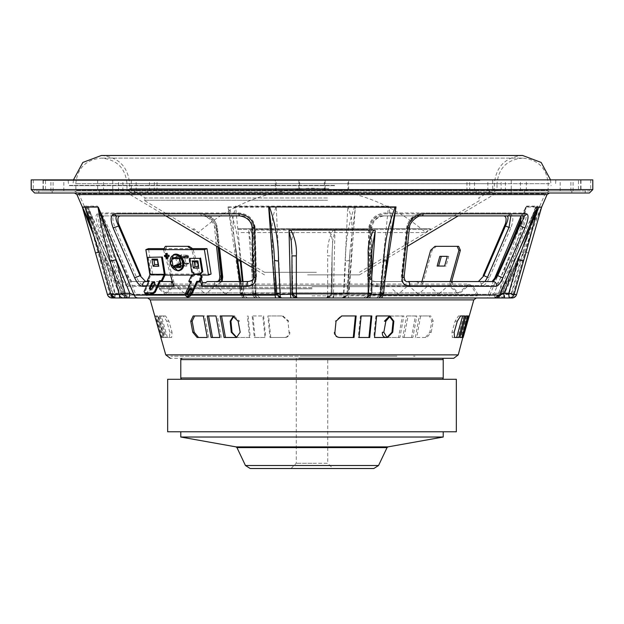 <?xml version="1.0" encoding="UTF-8"?>
<svg xmlns="http://www.w3.org/2000/svg" width="624" height="624" viewBox="0 0 624 624"><rect width="100%" height="100%" fill="white"/><g stroke="black" fill="none" stroke-linecap="round" stroke-linejoin="round"><path stroke-width="0.47" stroke-dasharray="3.12 2.34" d="M180.788 437.026L443.212 437.026M312 431.777L443.212 431.777L312 431.777M250.201 468.523L373.799 468.523M312 358.301L296.252 358.301L327.748 358.301L327.748 463.273L312 463.273L327.748 463.273L332.998 468.523M167.661 431.777L456.339 431.777M371.046 431.777L252.954 431.777L371.046 431.777M167.661 379.291L456.339 379.291M371.046 379.291L252.954 379.291L371.046 379.291M182.099 358.301L441.901 358.301L182.099 358.301M441.901 379.291L182.099 379.291L441.901 379.291M88.226 206.661L112.944 293.974L121.118 293.974L97.633 206.661L88.226 206.661M75.535 193.003L549.479 193.003L75.535 193.003M589.391 193.003L34.609 193.003M35.794 190.905L589.391 190.905L35.794 190.905M75.535 190.905L549.479 190.905L75.535 190.905M147.677 297.976L475.621 297.976L327.14 297.976L367.029 297.976L363.925 297.976L368.761 293.249L372.013 248.945L368.636 293.608M476.323 297.976L377.169 297.976A4.727 4.43 -90 0 0 381.599 293.249L389.423 239.983L381.295 293.951L381.599 293.249L383.315 293.249A4.727 4.43 -90 0 1 378.885 297.976L377.169 297.976M325.057 358.301L170.29 358.301M207.23 281.541L249.07 281.541C252.892 281.315 254.896 279.357 255.091 275.668L253.672 225.755C252.572 219.937 248.953 216.645 242.822 215.888L100.378 215.888C99.661 216.661 100.916 219.944 104.153 225.755L99.021 227.978L121.157 277.891C123.599 283.202 125.83 286.01 127.85 286.315A3.409 3.221 90 0 1 130.798 281.541L145.603 281.541L130.798 281.541L126.266 275.668L121.157 277.891M173.667 286.315L174.096 282.586L172.63 282.586M451.667 281.541L450.333 286.315L481.112 286.315C484.115 286.01 486.853 283.202 489.31 277.891L510.83 227.978C513.895 219.617 513.458 214.906 509.512 213.837L385.164 213.837C376.303 214.89 371.046 219.601 369.392 227.978L368.082 277.891C368.417 283.21 371.366 286.018 376.912 286.315L422.074 286.315L432.112 250.263L436.433 246.324L434.967 246.324M437.143 266.058L446.074 266.058L448.765 256.347L439.834 256.347M384.829 281.182L382.73 295.129A4.727 1.747 90 0 1 382.442 296.353M541.648 207.074L541.538 207.028A4.727 4.719 -90 0 1 541.492 207.129L500.752 295.23L504.613 293.249L523.825 251.714L541.445 207.262M541.538 207.028L526.016 207.074L520.978 218.767M509.574 246.776L489.887 295.129L494.224 293.249L507.905 259.646C514.628 241.27 520.533 223.844 525.619 207.363M348.052 297.976A4.727 0.913 90 0 0 348.886 295.129L489.887 295.129A4.727 4.391 -90 0 1 485.854 297.976L342.319 297.976A4.727 4.657 -90 0 0 346.975 293.249L347.81 293.249L349.44 259.646L346.975 293.249L348.886 295.129L355.352 206.918L350.103 250.006L349.44 259.646A4.727 1.287 2.8 0 1 349.502 259.873A4.727 1.287 2.8 0 1 345.493 260.949L343.863 294.551A4.727 0.733 -90 0 1 343.153 297.976L256.971 297.976L260.075 297.976L255.239 293.249L251.987 248.937L248.742 230.654L250.263 230.014L333.356 230.014C328.942 237.791 327.038 246.41 327.655 255.887L332.046 255.887L331.149 293.249L330.346 295.877M31.2 179.884L592.8 179.884M286.322 179.884L590.702 179.884L286.322 179.884M171.335 282.586L172.138 285.48L144.557 285.48C141.562 285.16 138.848 282.344 136.406 277.048L114.91 227.144C111.836 218.806 112.25 214.094 116.165 212.995L239.46 212.995C248.274 214.079 253.492 218.79 255.107 227.144L256.464 277.048C256.152 282.36 253.243 285.168 247.728 285.48L206.458 285.48L205.647 282.586M200.382 280.769L191.888 250.263L193.354 250.263L201.295 278.78M193.354 250.263L192.605 248.617M165.36 246.324L189.033 246.324M166.826 246.324L165.095 250.263L163.628 250.263L165.048 255.372M174.096 282.586L165.095 250.263M176.693 256.347L179.392 266.058L186.857 266.058L184.166 256.347L176.693 256.347M219.578 248.032L217.331 227.144C215.132 218.806 209.906 214.094 201.646 212.995L99.239 212.995C96.907 214.079 97.453 218.79 100.885 227.144L123.006 277.048C125.44 282.36 127.663 285.168 129.667 285.48L215.358 285.48L222.066 281.541M493.662 280.628L488.311 294.294L348.512 294.294L351.195 257.767L352.139 231.332L351.562 218.189L347.81 206.084L235.521 206.084L232.931 218.158L233.438 231.309L236.535 258.172M240.061 281.541L241.979 294.294L125.931 294.294L110.417 257.767C102.726 239.304 94.934 222.082 87.048 206.084L84.209 206.084L91.564 222.854L84.404 206.216L86.853 206.216L94.279 222.854L88.023 206.084L97.438 206.084C106.088 222.043 113.95 239.273 121.033 257.767L135.689 294.294L275.488 294.294L272.805 257.767L271.861 231.332L272.438 218.189L276.19 206.084L388.479 206.084L391.069 218.158L390.562 231.309L387.52 257.767L382.021 294.294L498.069 294.294L513.583 257.767C521.29 239.273 529.074 222.05 536.952 206.084L539.791 206.084L532.436 222.854L539.596 206.216L537.147 206.216L529.721 222.854L535.977 206.084L526.562 206.084L520.822 216.473M368.082 277.891A3.409 1.381 -178.4 0 0 370.609 276.627A3.409 1.381 -178.4 0 0 369.736 275.668C369.626 279.357 371.67 281.315 375.874 281.541A3.409 1.131 -90 0 1 377.005 284.957A3.409 1.131 -90 0 1 376.912 286.315M421.933 281.541L422.074 286.315M450.333 286.315L449.904 282.586L452.665 282.586L451.09 281.541L478.397 281.541A3.409 2.956 90 0 1 481.354 284.957A3.409 2.956 90 0 1 481.112 286.315M503.81 215.888L384.158 215.888C377.286 216.653 372.934 219.937 371.116 225.755L369.736 275.668L368.909 275.668L370.328 225.755C371.428 219.937 375.047 216.645 381.178 215.888L458.211 215.888L493.732 194.665L130.268 194.665L493.732 194.665L493.732 192.075L130.268 192.075L493.732 192.075L496.798 190.258L127.202 190.258L496.798 190.258L497.055 189.774L126.945 189.774L497.055 189.774L497.016 183.698L126.984 183.698L497.016 183.69C498.529 168.152 507.055 159.619 522.6 158.106L101.4 158.106L522.6 158.106C538.138 159.619 546.671 168.145 548.184 183.682L75.816 183.682L548.184 183.682L548.106 190.336L75.894 190.336L548.106 190.336M579.158 193.003L571.849 193.003L579.158 193.003M579.158 190.905L571.849 190.905L579.158 190.905M518.528 193.003L511.22 193.003L518.528 193.003M518.528 190.905L511.22 190.905L518.528 190.905M337.28 193.003L329.971 193.003L337.28 193.003M337.28 190.905L329.971 190.905L337.28 190.905M141.586 193.003L134.277 193.003L141.586 193.003M141.586 190.905L134.277 190.905L141.586 190.905M46.075 193.003L38.766 193.003L46.075 193.003M46.075 190.905L38.766 190.905L46.075 190.905M106.704 193.003L99.395 193.003L106.704 193.003M106.704 190.905L99.395 190.905L106.704 190.905M287.953 193.003L280.644 193.003L287.953 193.003M287.953 190.905L280.644 190.905L287.953 190.905M483.647 193.003L476.338 193.003L483.647 193.003M483.647 190.905L476.338 190.905L483.647 190.905M248.742 230.654L253.578 294.551L255.239 293.249L252.416 293.249A4.727 4.555 90 0 0 256.971 297.976A4.727 1.193 90 0 1 255.778 293.249L255.778 255.887C256.37 246.41 254.537 237.791 250.263 230.014M416.785 315.939L408.041 315.939L404.141 337.49L412.893 337.49L416.785 315.939L415.397 315.939L411.497 337.49L412.893 337.49M431.231 332.241L433.267 321.188L430.81 315.939L420.638 315.939L416.731 337.49L426.863 337.49L431.231 332.241L429.811 332.241L425.451 337.49L426.863 337.49M389.532 315.97L402.441 315.939L398.533 337.49L386.108 337.49L399.929 337.49L403.837 315.939L390.218 316.126M127.85 286.315L214.399 286.315A3.409 1.708 90 0 1 214.258 284.957A3.409 1.708 90 0 1 215.959 281.541L217.097 281.541M493.202 281.541L408.041 281.541C404.079 281.315 402.347 279.357 402.839 275.668L401.84 275.668L407.784 223.759C409.937 219.008 413.4 216.388 418.181 215.888L421.762 215.888C416.278 216.388 412.027 219.008 409.009 223.759L408.252 225.755A3.409 1.342 6.1 0 1 409.539 226.98M145.603 281.541L172.333 281.541M160.204 281.541L148.668 281.541M404.126 276.9L404.126 276.9A3.409 1.342 6.2 0 0 402.839 275.668L408.252 225.755L407.3 225.755M523.622 215.888L421.762 215.888M221.614 275.668L216.497 227.978C214.243 219.601 208.978 214.89 200.702 213.837A3.409 1.677 -90 0 0 202.238 215.888L205.819 215.888C211.567 216.653 215.186 219.944 216.7 225.755L219.094 247.744M221.255 277.805A3.409 1.342 -6.2 0 1 219.874 276.9L219.874 276.9M214.399 286.315L221.512 281.541M216.497 227.978A3.409 1.342 -6.1 0 1 214.461 226.98L214.461 226.98A3.409 1.342 -6.1 0 1 215.748 225.755C213.361 219.937 208.861 216.653 202.238 215.888C205.319 214.461 214.539 222.284 214.461 226.98L216.536 246.215M205.819 215.888L202.238 215.888M113.155 215.888L100.378 215.888A3.409 3.229 -90 0 1 97.414 213.837C95.059 214.906 95.597 219.617 99.021 227.978M131.937 281.541L127.265 275.668L105.105 225.755C102.734 219.937 102.352 216.645 103.958 215.888M86.603 207.363L86.338 207.074C90.223 224.188 94.926 242.143 100.441 260.949L105.721 259.646L120.097 293.249L124.16 295.129L86.603 207.363L105.721 259.646L115.222 293.249A4.727 0.796 -90 0 1 114.426 297.976L111.985 297.976M207.269 337.49L197.137 337.49M208.666 337.49L204.758 315.939L203.362 315.939M204.758 315.939L193.19 315.939M219.859 337.49L211.107 337.49M215.959 315.939L207.215 315.939M221.255 337.49L217.355 315.939M233.782 316.126L234.983 315.939L233.384 316.025M234.983 315.939L234.218 315.939M248.118 315.939L250.24 337.49L249.483 337.49L247.361 315.939M236.363 337.49L249.483 337.49M224.071 337.49L250.24 337.49M264.958 337.49L255.052 337.49L252.931 315.939L252.174 315.939L254.288 337.49L264.958 337.49L262.844 315.939L252.174 315.939M252.931 315.939L262.844 315.939M263.601 315.939L265.715 337.49M255.052 337.49L254.288 337.49M289.068 332.241L289.84 332.241C289.864 335.392 288.28 337.147 285.09 337.49L284.326 337.49C287.5 337.147 289.084 335.4 289.068 332.241L287.96 321.188L282.181 315.939L267.852 315.939L269.966 337.49L284.326 337.49M285.09 337.49L269.966 337.49M267.852 315.939L282.181 315.939M270.73 337.49L268.609 315.939M282.953 315.939L288.733 321.188L287.96 321.188M164.065 337.49L166.218 337.49L164.299 337.49L158.293 315.939L156.14 315.939L162.146 337.49L164.065 337.49L158.059 315.939L156.14 315.939M160.212 315.939L166.218 337.49M164.299 337.49L162.146 337.49M169.837 332.241L166.694 321.188L163.371 315.939L159.214 315.939L165.235 337.49L169.463 337.49L169.837 332.241L172.037 332.241L171.647 337.49L169.463 337.49M159.214 315.939L165.555 315.939L168.886 321.188L172.037 332.241M171.647 337.49L165.235 337.49M167.388 337.49L161.366 315.939M165.555 315.939L163.371 315.939M163.02 337.49L160.836 337.49L163.706 337.49L163.02 337.49L156.928 315.939L154.768 316.025M156.928 315.939L154.744 315.939M161.554 337.49L155.524 315.939M157.685 315.939L163.706 337.49M238.142 321.188L239.561 321.188L233.938 315.939L220.163 315.939M233.938 315.939L232.526 315.939M404.141 337.49L402.745 337.49L406.645 315.939L408.041 315.939M411.497 337.49L402.745 337.49M406.645 315.939L415.397 315.939M425.451 337.49L416.731 337.49M415.334 337.49L419.242 315.939L420.638 315.939M430.81 315.939L429.398 315.939L431.847 321.188L429.811 332.241M419.242 315.939L429.398 315.939M398.533 337.49L399.929 337.49M391.474 315.939L390.062 315.939M402.441 315.939L403.837 315.939M462.446 337.49L460.294 337.49L460.98 337.49L467.072 315.939L469.256 315.939M467.072 315.939L468.476 315.939M466.315 315.939L460.294 337.49M460.98 337.49L463.164 337.49M376.639 315.939L389.782 315.939M374.517 337.49L387.637 337.49M375.882 315.939L373.76 337.49M356.148 315.939L341.047 315.939L335.267 321.188L336.04 321.188M341.047 315.939L341.819 315.939M334.932 332.241L334.16 332.241C334.136 335.392 335.72 337.147 338.91 337.49L354.034 337.49M338.91 337.49L339.674 337.49M371.826 315.939L360.399 315.939L358.285 337.49L359.042 337.49M358.285 337.49L369.712 337.49M360.399 315.939L361.156 315.939M464.786 315.939L458.445 315.939L455.114 321.188L451.963 332.241L452.353 337.49L454.537 337.49M452.353 337.49L458.765 337.49M458.445 315.939L460.629 315.939M461.854 337.49L459.701 337.49L465.707 315.939L463.788 315.939L465.941 315.939M463.788 315.939L457.782 337.49L459.935 337.49M457.782 337.49L459.701 337.49M465.707 315.939L467.86 315.939M413.509 358.301L415.03 358.301L413.509 358.301M311.236 358.301L312.764 358.301L311.236 358.301M208.97 358.301L210.491 358.301L208.97 358.301M304.138 358.301L396.926 358.301L304.138 358.301M291.931 253.718L292.859 293.358L291.97 293.249L291.97 255.887L292.851 293.249A4.727 4.711 -90 0 0 297.554 297.976L296.673 297.976M291.026 297.976L281.681 297.976A4.727 4.657 90 0 1 277.025 293.249L276.385 294.817M281.806 297.976L277.095 293.592L274.56 259.646A4.727 1.287 -2.8 0 0 274.498 259.873M281.681 297.976L280.847 297.976A4.727 4.657 90 0 1 276.19 293.249L274.56 259.646L277.025 293.249L276.128 293.475M383.581 293.717L386.654 259.646A4.727 1.225 5.7 0 1 386.927 260.114M539.058 207.028A4.727 4.672 -90 0 1 539.019 207.129L521.102 251.714L509.34 293.249L513.037 294.551A4.727 4.641 -90 0 1 508.576 297.976L495.862 297.976A4.727 1.638 -90 0 1 494.224 293.249L498.865 293.249A4.727 1.638 -90 0 0 500.503 297.976A4.727 4.454 90 0 0 504.785 294.551L513.825 260.949C519.262 242.143 523.325 224.188 526.016 207.074M513.123 294.536L524.885 253.001L521.102 251.714L502.141 293.249L509.34 293.249A4.727 0.764 -90 0 1 508.576 297.976L513.123 294.536L504.785 294.551L498.865 293.249L507.905 259.646A4.727 0.452 15.1 0 0 513.825 260.949M538.918 207.262L524.8 253.016L513.037 294.551M516.555 294.551L511.914 293.249L523.825 251.714L528.473 253.016L541.546 207.074M541.343 207.457L539.019 207.129L498.802 295.23A4.727 4.672 -90 0 1 494.559 297.976L494.489 297.976M498.802 295.23L500.752 295.23A4.727 4.719 -90 0 1 496.47 297.976L501.376 297.976A4.727 0.764 90 0 0 502.141 293.249L498.787 295.214L538.668 207.831M538.902 207.074L524.8 253.016M342.194 297.976L343.153 297.976A4.727 4.657 -90 0 0 347.81 293.249L350.103 250.006L346.905 293.592L346.125 295.877M347.81 293.249L343.863 294.551L333.45 294.551L334.963 230.654L332.725 241.246L332.069 253.718L332.03 293.249L331.149 293.249L333.45 294.551A4.727 0.499 -90 0 1 333.388 295.877M354.962 207.8L354.401 207.238C348.418 224.344 345.454 242.252 345.493 260.949M240.256 260.949C239.351 242.533 235.568 224.632 228.914 207.238L355.352 206.918L227.986 206.918L228.914 207.238L228.423 207.8L227.986 206.918L241.27 295.129A4.727 1.747 -90 0 0 242.869 297.976L115.424 297.976L119.278 297.976L119.387 293.249L100.175 251.714L94.981 238.625M255.239 293.249A4.727 4.555 90 0 0 259.795 297.976L254.881 297.976A4.727 1.349 -90 0 1 253.578 294.551L243.602 294.551L240.685 293.249A4.727 4.43 90 0 0 245.115 297.976A4.727 1.583 90 0 1 243.602 294.551L242.307 281.541M254.881 297.976L245.115 297.976L240.419 293.717L237.346 259.646L234.577 239.975L228.423 207.8M128.411 297.976A4.727 4.633 90 0 1 124.16 295.129L241.27 295.129L242.705 293.951L242.401 293.249A4.727 4.43 90 0 0 246.831 297.976L242.869 297.976M245.115 297.976L246.831 297.976M240.685 293.249L242.401 293.249L237.346 259.646A4.727 1.225 -5.7 0 0 237.073 260.114L234.577 239.983L237.393 258.679M237.682 260.629A4.727 1.225 -5.7 0 1 237.073 260.114L240.419 293.717M333.356 230.014L334.963 230.654M255.778 255.887L252.244 255.887L252.244 293.249L327.655 293.249L327.6 295.877M327.389 297.874L327.327 297.976A4.727 4.711 -90 0 0 332.03 293.249L327.655 293.249L327.655 255.887M331.149 293.249A4.727 4.711 90 0 1 326.446 297.976L326.446 297.976M504.722 297.976L512.015 297.976L511.914 293.249L504.613 293.249L504.722 297.976L496.47 297.976M383.214 295.129L381.295 293.951L376.631 297.976M297.586 297.976L292.859 293.358L292.063 294.271M371.756 255.887L371.584 293.249A4.727 4.555 -90 0 1 367.029 297.976M371.756 276.916L370.422 294.551L368.761 293.249A4.727 4.555 -90 0 1 364.205 297.976L369.119 297.976M371.569 294.551L370.422 294.551A4.727 1.349 90 0 1 369.962 296.954M119.301 297.976A4.727 0.796 90 0 0 120.097 293.249L115.222 293.249L109.941 294.551A4.727 4.664 -90 0 0 114.426 297.976M112.055 296.564L112.086 293.249L100.175 251.714L98.857 252.088M110.627 293.67L119.387 293.249L123.248 295.23A4.727 4.719 90 0 0 127.53 297.976L123.497 297.976L127.53 297.976M91.205 225.935L123.248 295.23L125.198 295.23L85.566 208.4M99.115 253.001L102.898 251.714L121.859 293.249L125.198 295.23A4.727 4.672 90 0 0 129.441 297.976M85.153 207.457L102.898 251.714L114.66 293.249L110.963 294.551M115.424 297.976A4.727 0.764 90 0 1 114.66 293.249L121.859 293.249A4.727 0.764 -90 0 0 122.624 297.976L115.424 297.976M85.34 207.839L125.198 295.23M100.441 260.949L109.941 294.551L107.445 294.551M86.338 207.074L84.981 207.074M84.958 207.074L82.352 207.074M242.822 215.888L239.842 215.888C246.73 216.661 251.074 219.944 252.884 225.755L254.264 275.668C254.389 279.349 252.338 281.307 248.126 281.541L249.07 281.541M191.888 250.263L191.677 249.647M447.307 256.347L448.765 256.347M444.608 266.058L446.074 266.058M374.93 281.541L402.488 281.541L374.93 281.541C371.108 281.315 369.104 279.357 368.909 275.668M415.88 281.541L418.353 282.586L421.645 282.586M381.178 215.888L384.158 215.888A3.409 1.1 -90 0 0 385.164 213.837M375.874 281.541C372.731 281.853 370.976 280.215 370.609 276.627L371.99 226.707A3.409 1.381 -178.5 0 0 371.116 225.755L370.328 225.755M369.392 227.978A3.409 1.381 -178.5 0 0 371.99 226.707C373.308 220.522 377.364 216.91 384.158 215.888M509.512 213.837A3.409 2.972 -90 0 1 506.789 215.888M510.83 227.978L508.989 227.386M489.31 277.891L487.492 277.29M478.397 281.541L451.09 281.541M449.904 282.586L450.193 281.541M452.665 282.586L451.862 285.48L479.443 285.48L485.066 281.541M510.845 215.888L507.835 212.995L384.54 212.995C375.71 214.094 370.492 218.806 368.893 227.144L367.536 277.048C367.84 282.344 370.75 285.152 376.272 285.48L417.542 285.48L418.353 282.586M523.115 227.144L500.994 277.048C498.56 282.36 496.337 285.168 494.333 285.48L408.642 285.48C403.58 285.16 401.123 282.344 401.279 277.048L406.669 227.144C408.868 218.806 414.094 214.094 422.354 212.995L524.761 212.995C527.093 214.079 526.547 218.79 523.115 227.144M177.926 266.058L175.235 256.347L182.699 256.347L185.398 266.058L177.926 266.058M163.488 249.647L163.628 250.263M165.399 256.643L170.539 275.09M172.364 281.65L172.91 281.541M252.01 226.707A3.409 1.381 178.5 0 1 252.884 225.755L253.672 225.755M253.391 276.627A3.409 1.381 178.4 0 1 254.264 275.668L255.091 275.668M526.367 206.661L502.882 293.974L511.056 293.974L535.774 206.661L526.367 206.661M243.04 281.541L244.273 293.974L256.105 293.974L252.603 247.666C251.308 240.373 252.541 234.273 256.285 229.367L327.514 229.367C331.656 234.296 333.255 240.396 332.319 247.666L331.227 293.974L343.551 293.974L347.779 206.661L235.591 206.661L240.973 260.824M413.509 356.203L415.03 356.203L413.509 356.203M311.236 356.203L312.764 356.203L311.236 356.203M208.97 356.203L210.491 356.203L208.97 356.203M304.138 356.203L396.926 356.203L304.138 356.203M325.057 356.203L170.898 356.203L325.057 356.203M367.715 229.367C371.459 234.273 372.692 240.373 371.397 247.666L367.895 293.974L379.727 293.974L388.409 206.661L276.221 206.661L280.449 293.974L292.773 293.974L291.681 247.666C290.745 240.396 292.344 234.296 296.486 229.367L367.715 229.367M312 288.803L159.104 288.803L312 288.803M312 295.877L477.235 295.877L312 295.877M312 288.639L160.399 288.639L312 288.639M151.889 294.559L275.075 294.559M191.638 294.559L188.206 294.559M187.66 294.559L185.297 294.559M479.848 180.406L43.009 180.406L479.848 180.406M492.703 180.406L492.703 190.905L466.947 190.905L474.529 190.905L474.529 180.406M298.88 180.406L298.88 190.905L275.363 190.905L275.363 180.406M112.741 180.406L112.741 190.905L97.664 190.905L97.664 180.406M334.565 180.406L68.203 180.406L334.565 180.406M334.542 185.656L68.468 185.656L334.542 185.656M334.129 185.656L72.93 185.656L334.129 185.656M328.887 188.635L129.613 188.635L328.887 188.635M327.428 197.98L145.361 197.98L327.428 197.98M327.553 200.265L143.996 200.265L327.553 200.265M316.399 272.282L264.498 272.282L316.399 272.282M131.297 180.406L131.297 190.905L157.053 190.905L149.471 190.905L149.471 180.406M131.297 190.905L45.513 190.905L45.513 180.406M43.329 180.406L43.329 190.905L63.812 190.905L45.513 190.905M43.329 190.905L97.664 190.905M112.741 190.905L275.363 190.905M298.88 190.905L474.529 190.905M492.703 190.905L578.487 190.905L578.487 180.406M580.671 180.406L580.671 190.905L560.188 190.905L578.487 190.905M580.671 190.905L526.336 190.905L526.336 180.406M511.259 180.406L511.259 190.905L501.127 190.905L526.336 190.905M511.259 190.905L348.637 190.905L348.637 180.406M325.12 180.406L325.12 190.905L324.363 190.905L348.637 190.905M325.12 190.905L149.471 190.905M307.601 274.88L359.502 274.88L307.601 274.88M238.313 228.618L430.092 228.618L238.313 228.618M241.075 232.557L425.662 232.557L241.075 232.557M237.822 229.499L430.88 229.499L237.822 229.499M166.507 253.461L167.466 253.141L167.77 255.052L166.959 255.372M167.77 255.052L169.283 255.052L168.472 255.372M168.028 256.643L168.285 258.227L167.474 258.547M168.285 258.227L167.419 258.227M165.298 255.372L165.898 255.052M169.283 255.052L169.494 256.324L168.628 256.324M165.251 255.052L164.44 255.372M211.091 274.061L152.552 274.061L149.916 274.903M152.552 274.061L148.45 248.617M163.426 248.617L191.131 248.617M178.901 257.915L179.985 257.915L181.42 266.822L174.353 266.822L174.213 265.941A1.053 0.78 -111.5 0 0 175.165 266.822L183.456 263.546L188.908 263.546L180.617 266.822L175.165 266.822M174.135 258.515L181.373 255.661A1.053 0.78 68.5 0 1 182.021 254.639L173.729 257.915A1.053 0.78 -111.5 0 0 173.082 258.929L172.918 257.915L178.324 257.915M200.304 275.09L193.331 275.09M165.025 275.09L149.947 275.09M150.08 289.263A1.966 1.225 -41.5 0 0 151.445 290.004A1.966 1.225 -41.5 0 0 153.278 288.46L155.243 284.209A1.966 1.225 -41.5 0 0 155.197 282.898A1.966 1.225 -41.5 0 0 154.729 282.633M153.442 293.561L145.369 293.561L144.745 292.289L149.752 281.44L149.074 280.675M144.745 292.289L144.066 291.517M149.752 281.44L148.723 281.44M164.962 275.168L150.836 275.168L164.954 275.184M165.173 274.225L151.039 274.225A1.31 0.835 -90 0 1 150.992 274.732A1.31 0.835 -90 0 1 150.852 275.184L147.935 281.44M150.992 274.732L165.126 274.732M148.301 257.345L150.992 274.076A1.31 0.835 -90 0 1 151.016 274.225L151.039 274.225M158.044 264.654L157.31 260.114M157.622 260.075L153.995 260.114M158.363 264.654L158.122 265.169M153.278 288.46L152.599 287.687M145.369 293.561L145.922 294.762M189.751 293.233L190.429 294.005L192.106 290.386A1.708 1.061 -41.5 0 0 192.067 289.263A1.708 1.061 -41.5 0 0 191.568 289.013M190.757 282.095L191.794 282.095L186.295 294.005A3.674 2.293 -41.5 0 0 186.365 296.439M191.248 276.011L191.927 276.775L189.829 281.323M198.385 266.955L197.886 261.862L194.251 261.901M191.724 272.228L192.535 271.908A2.621 1.958 68.5 0 1 194.774 273.757L193.963 274.076M190.351 258.359L192.535 271.908M201.895 272.236A2.621 1.958 68.5 0 1 202.277 272.009A2.621 1.958 68.5 0 1 202.831 271.908M200.343 275.231L194.579 275.231A2.621 1.638 138.5 0 1 191.927 276.775M202.223 276.775A2.621 1.638 138.5 0 1 200.998 275.917M187.66 294.614A1.708 1.061 -41.5 0 0 188.791 295.355A1.708 1.061 -41.5 0 0 190.429 294.005M191.116 281.323L191.794 282.095M180.055 270.387A8.525 6.365 68.5 0 1 178.503 270.637A8.525 6.365 68.5 0 1 170.914 263.718A8.525 6.365 68.5 0 1 173.8 254.537M179.673 258.96L188.042 255.661A0.523 0.39 -111.5 0 0 187.551 255.154L182.099 255.154L173.651 258.484A0.523 0.39 -111.5 0 0 173.511 258.515M180.445 266.347L188.822 263.039L183.37 263.039L180.18 264.295M180.437 266.37A0.523 0.39 -111.5 0 0 180.687 265.863L179.626 259.249M181.373 255.661L182.481 262.532L180.055 263.492M183.456 263.546A1.053 0.78 68.5 0 1 182.481 262.532M189.548 262.532L188.44 255.661L180.149 258.929L181.256 265.801L189.548 262.532M388.003 446.878L235.997 446.878M236.956 447.611L387.044 447.611M378.542 465.52L245.458 465.52M312 463.273L296.252 463.273L312 463.273M443.212 377.98L180.788 377.98M180.788 359.611L443.212 359.611M76.931 194.579L547.069 194.579M31.2 189.587L592.8 189.587M34.484 189.587L590.702 189.587L34.484 189.587M544.151 193.744L78.858 193.744L544.151 193.744M150.205 299.887L473.795 299.887M458.25 354.861L165.75 354.861M158.005 286.315L153.231 286.315M151.234 286.315L146.468 286.315M218.049 247.12L215.748 225.755L216.7 225.755M127.265 275.668L126.266 275.668L104.153 225.755L105.105 225.755M200.702 213.837L97.414 213.837M168.886 321.188L166.694 321.188M161.632 332.241L159.44 332.241M158.488 321.188L156.296 321.188M431.847 321.188L433.267 321.188M462.368 332.241L463.921 332.241M465.512 321.188L467.009 321.188M457.306 321.188L455.114 321.188M451.963 332.241L454.163 332.241M368.761 293.249L371.756 293.249M185.383 295.129L191.217 295.129M432.112 250.263L430.646 250.263M312 287.313L151.804 287.313L312 287.313M312 286.65L473.327 286.65L312 286.65M487.843 190.905L487.843 180.406M299.59 190.905L299.59 180.406M118.607 190.905L118.607 180.406M334.565 185.39L68.203 185.39L334.565 185.39M334.105 185.39L73.187 185.39L334.105 185.39M289.895 183.682L550.813 183.682L289.895 183.682M295.113 183.69L494.387 183.69L295.113 183.69M136.157 190.905L136.157 180.406M53.095 190.905L53.095 180.406M50.911 190.905L50.911 180.406M103.522 190.905L103.522 180.406M276.065 190.905L276.065 180.406M469.661 190.905L469.661 180.406M570.905 190.905L570.905 180.406M573.089 190.905L573.089 180.406M520.478 190.905L520.478 180.406M505.393 190.905L505.393 180.406M347.935 190.905L347.935 180.406M324.41 190.905L324.41 180.406M154.339 190.905L154.339 180.406M155.243 284.209L154.557 283.436M191.42 289.622L192.106 290.386M185.617 293.233L186.295 294.005M178.012 270.832A8.525 6.365 68.5 0 1 170.383 263.741A8.525 6.365 68.5 0 1 173.55 254.623M187.551 255.154L179.377 258.375M178.768 258.484L173.651 258.484M296.252 358.301L296.252 463.273L291.002 468.523M33.298 179.884L33.298 189.587L34.609 190.905M539.791 206.084L545.142 193.744L549.479 190.905M84.209 206.084L78.858 193.744L74.521 190.905M571.849 190.905L571.849 193.003M511.22 190.905L511.22 193.003M329.971 190.905L329.971 193.003M134.277 190.905L134.277 193.003M38.766 190.905L38.766 193.003M99.395 190.905L99.395 193.003M280.644 190.905L280.644 193.003M476.338 190.905L476.338 193.003M240.833 281.541L242.705 293.951L247.369 297.976M327.327 297.976L332.046 293.249L332.069 253.718L331.141 293.358M255.364 293.608L251.987 248.937L252.244 293.249L256.971 297.976M343.153 297.976L347.872 293.475M125.213 295.214L129.511 297.976M489.723 190.905L489.723 193.003M294.029 190.905L294.029 193.003M112.78 190.905L112.78 193.003M52.151 190.905L52.151 193.003M147.662 190.905L147.662 193.003M343.356 190.905L343.356 193.003M524.605 190.905L524.605 193.003M585.234 190.905L585.234 193.003M590.702 179.884L590.702 189.587L589.391 190.905M477.235 295.877L472.196 287.313L468.803 285.379L458.718 294.232L312 294.232L458.718 294.232L448.633 285.379L175.367 285.379C172.146 286.634 170.843 287.773 171.46 288.803L165.282 294.232L438.555 294.232L448.633 285.379L175.367 285.379L185.445 294.232L438.555 294.232L428.47 285.379L195.53 285.379L185.445 294.232L418.384 294.232L424.57 288.803L428.47 285.379L195.53 285.379L205.616 294.232L418.384 294.232L408.307 285.379L215.693 285.379L205.616 294.232L398.221 294.232L408.307 285.379L215.693 285.379L218.868 286.985L219.601 288.803L225.779 294.232L398.221 294.232L392.044 288.803M231.956 288.803L225.779 294.232L312 294.232L165.282 294.232L155.197 285.379L312 285.379L155.197 285.379L151.804 287.313L146.765 295.877M312 285.379L468.803 285.379L312 285.379M453.843 288.639L458.718 292.921L468.803 284.068L155.197 284.068L165.282 292.921L312 292.921L165.282 292.921L170.157 288.639M477.984 294.559L473.327 286.65L468.803 284.068L155.197 284.068L150.673 286.65L146.016 294.559M312 292.921L458.718 292.921L312 292.921M299.637 190.905L299.637 180.406M122.873 190.905L122.873 180.406M68.203 180.406L68.468 185.656M73.445 179.884L72.93 185.656M550.555 179.884L551.07 185.656M359.502 272.282L480.004 200.265L478.639 197.98L494.387 188.635L494.387 183.69C496.057 166.553 505.463 157.154 522.6 155.477M292.508 155.477L101.4 155.477C118.537 157.154 127.943 166.553 129.613 183.69L129.613 188.635L145.361 197.98L143.996 200.265L264.498 272.282M555.797 180.406L555.532 185.656M63.812 190.905L63.812 180.406M43.009 180.406L43.009 190.905M466.947 190.905L466.947 180.406M560.188 190.905L560.188 180.406M580.991 180.406L580.991 190.905M501.127 190.905L501.127 180.406M324.363 190.905L324.363 180.406M157.053 190.905L157.053 180.406M165.789 215.888L130.268 194.665L130.268 192.075L126.945 189.774L126.984 183.69C125.471 168.152 116.945 159.619 101.4 158.106C85.862 159.619 77.329 168.152 75.816 183.682L75.894 190.336M359.502 274.88L407.464 246.215M264.498 274.88L253.149 268.094M193.12 229.499L193.908 228.618L198.338 232.557C230.911 204.142 268.796 189.361 312 188.206C355.204 189.361 393.089 204.142 425.662 232.557L430.092 228.618L430.88 229.499M155.197 282.898L154.518 282.134M191.389 288.491L192.067 289.263M201.466 272.337L202.277 272.009M181.802 254.686L173.511 257.954"/><path stroke-width="0.94" d="M378.542 465.52L373.799 468.523L250.201 468.523L245.458 465.52L378.542 465.52L387.044 447.611L236.956 447.611L235.997 446.878L388.003 446.878L443.212 437.026L180.788 437.026L180.788 431.777M312 358.301L327.748 358.301M456.339 431.777L167.661 431.777L167.661 379.291L456.339 379.291L456.339 431.777M182.099 358.301A1.31 1.31 0 0 0 180.788 359.611L180.788 377.98A1.31 1.31 0 0 0 182.099 379.291M441.901 358.301A1.31 1.31 0 0 1 443.212 359.611L180.788 359.611M180.788 377.98L443.212 377.98L443.212 359.611M443.212 377.98A1.31 1.31 0 0 1 441.901 379.291M35.794 193.003L589.391 193.003L592.8 189.587L31.2 189.587L34.609 193.003L35.794 193.003M382.442 296.353A4.727 1.747 90 0 1 381.131 297.976L367.029 297.976A4.727 1.193 -90 0 0 368.222 293.249L296.345 293.249L296.673 297.976L291.026 297.976L367.029 297.976L371.756 293.249L368.222 293.249L368.222 255.887C367.63 246.41 369.463 237.791 373.737 230.014L290.644 230.014L289.037 230.654L291.275 241.246L291.931 253.843M298.943 358.301L453.71 358.301L458.25 354.861L468.476 315.939L469.232 316.025L473.795 299.887L150.205 299.887L147.677 297.976L291.026 297.976A4.727 0.499 90 0 1 290.55 294.551L289.037 230.654M120.19 215.888C117.85 216.388 117.32 219.008 118.591 223.759L140.845 275.668L140.018 275.668L117.569 223.759C115.58 219.008 115.463 216.388 117.211 215.888L113.155 215.888M146.468 286.315L142.888 286.315A3.409 2.956 -90 0 1 142.646 284.957A3.409 2.956 -90 0 1 145.603 281.541L148.668 281.541L145.603 281.541L140.018 275.668L134.69 277.891L113.17 227.978C110.105 219.601 110.542 214.89 114.488 213.837A3.409 2.972 90 0 0 117.211 215.888L239.842 215.888C246.8 217.129 250.856 220.732 252.01 226.707L253.391 276.627C253.937 279.295 252.182 280.933 248.126 281.541L207.23 281.541L205.647 282.586L202.355 282.586L201.926 286.315L200.382 280.769M423.298 213.837L526.586 213.837C528.941 214.906 528.403 219.617 524.979 227.978L502.843 277.891C500.401 283.202 498.17 286.01 496.15 286.315A3.409 3.221 -90 0 0 493.202 281.541L408.041 281.541C405.99 282.298 404.687 280.753 404.126 276.9L409.539 226.98A3.409 1.342 6.1 0 1 407.503 227.978C409.757 219.601 415.022 214.89 423.298 213.837A3.409 1.677 90 0 1 421.762 215.888L523.622 215.888C524.339 216.661 523.084 219.944 519.847 225.755L524.979 227.978M496.15 286.315L409.601 286.315C404.516 286.018 402.028 283.21 402.152 277.891L407.503 227.978M436.433 246.324L458.64 246.324L460.372 250.263L451.667 281.541M441.301 256.347L438.602 266.058M389.368 240.349L396.014 206.918L384.829 281.182M383.214 295.129L499.84 295.129L537.397 207.363L518.279 259.646L503.903 293.249L499.84 295.129A4.727 4.633 -90 0 1 495.589 297.976L504.699 297.976A4.727 0.796 -90 0 1 503.903 293.249L508.778 293.249L514.059 294.551A4.727 4.664 90 0 1 509.574 297.976L512.015 297.976A4.727 4.727 -90 0 0 516.555 294.551L528.473 253.016M537.662 207.074C533.777 224.188 529.074 242.143 523.559 260.949L514.059 294.551L516.555 294.551L541.648 207.074L537.397 207.363M520.978 218.767L509.574 246.776M592.8 189.587L592.8 179.884L31.2 179.884L31.2 189.587M172.63 282.586L171.335 282.586L172.91 281.541M201.295 278.78L202.355 282.586M192.605 248.617L189.033 246.324L165.36 246.324L163.488 249.647M222.066 281.541L222.721 277.048L219.578 248.032M236.535 258.172L240.061 281.541M407.464 246.215L458.211 215.888L503.81 215.888C506.15 216.388 506.68 219.008 505.409 223.759L483.155 275.668L483.982 275.668L506.431 223.759C508.42 219.024 508.537 216.395 506.789 215.888M114.488 213.837L238.836 213.837C247.712 214.906 252.97 219.617 254.608 227.978L255.918 277.891C255.59 283.202 252.65 286.01 247.088 286.315A3.409 1.131 -90 0 1 246.995 284.957A3.409 1.131 -90 0 1 248.126 281.541M276.385 294.817L275.114 295.129L268.648 206.918L269.038 207.8L269.599 207.238C275.582 224.344 278.546 242.252 278.507 260.949L280.137 294.551A4.727 0.733 90 0 0 280.847 297.976L276.128 293.475L274.498 259.873A4.727 1.287 -2.8 0 0 278.507 260.949M390.218 316.126L385.858 321.188L383.822 332.241L387.028 337.459M469.256 315.939L463.164 337.49M392.746 332.241L387.637 337.49L374.517 337.49L376.639 315.939L389.782 315.939L393.845 321.188L392.746 332.241L391.966 332.241L393.073 321.188L389.017 315.939M339.674 337.49C336.5 337.147 334.916 335.4 334.932 332.241L336.04 321.188L341.819 315.939L356.148 315.939L354.034 337.49L339.674 337.49M359.042 337.49L361.156 315.939L371.826 315.939L369.712 337.49L359.042 337.49M454.537 337.49L454.163 332.241L457.306 321.188L460.629 315.939L464.786 315.939L458.765 337.49L454.537 337.49M465.941 315.939L467.86 315.939L461.854 337.49L459.935 337.49L465.941 315.939M409.601 286.315A3.409 1.708 -90 0 0 409.742 284.957A3.409 1.708 -90 0 0 408.041 281.541M172.333 281.541L160.204 281.541M402.152 277.891A3.409 1.342 6.2 0 0 404.126 276.9M409.539 226.98C409.461 222.284 418.681 214.461 421.762 215.888L418.181 215.888M492.063 281.541L496.735 275.668L518.895 225.755C521.266 219.937 521.648 216.645 520.042 215.888M502.843 277.891L497.734 275.668L493.202 281.541M526.586 213.837A3.409 3.229 90 0 1 523.622 215.888M219.094 247.744L222.16 275.668L221.161 275.668L218.049 247.12M217.097 281.541L215.959 281.541C219.921 281.315 221.653 279.357 221.161 275.668A3.409 1.342 -6.2 0 0 219.874 276.9L216.536 246.215M221.512 281.541L221.848 277.891A3.409 1.342 -6.2 0 1 221.255 277.805M221.848 277.891L221.614 275.668M148.668 281.541L145.603 281.541M207.269 337.49L197.137 337.49L192.769 332.241L190.733 321.188L193.19 315.939L203.362 315.939L207.269 337.49M194.602 315.939L192.153 321.188L194.189 332.241L198.549 337.49M219.859 337.49L211.107 337.49L207.215 315.939L215.959 315.939L219.859 337.49M208.603 315.939L212.503 337.49M236.8 337.475L232.034 332.241L230.927 321.188L233.782 316.126M233.384 316.025L230.155 321.188L231.254 332.241L236.473 337.49L224.071 337.49L220.163 315.939L232.526 315.939L238.142 321.188L240.178 332.241L236.473 337.49M154.744 315.939L165.75 354.861L458.25 354.861M221.559 315.939L225.467 337.49M386.108 337.49C383.323 337.155 382.091 335.4 382.395 332.241L383.822 332.241M385.858 321.188L384.439 321.188L389.532 315.97M386.872 337.49L391.966 332.241M353.27 337.49L355.391 315.939M368.948 337.49L371.069 315.939M456.612 337.49L462.634 315.939M327.14 297.976L297.554 297.976M276.19 293.249L280.137 294.551L292.063 294.271M269.038 207.8L273.913 250.208M369.962 296.954A4.727 1.349 90 0 1 369.119 297.976L378.885 297.976A4.727 1.583 -90 0 0 380.398 294.551L383.744 260.949C384.649 242.533 388.432 224.632 395.086 207.238L268.648 206.918L396.014 206.918L395.086 207.238L395.577 207.8M371.569 294.551L380.398 294.551L383.315 293.249M240.193 260.356L240.256 260.949A4.727 1.225 -5.7 0 1 237.682 260.629M242.307 281.541L240.256 260.949M327.6 295.877L327.389 297.874M333.388 295.877A4.727 0.499 -90 0 1 332.974 297.976M495.862 297.976L485.854 297.976M501.376 297.976L508.576 297.976M523.559 260.949L518.279 259.646L508.778 293.249A4.727 0.796 -90 0 0 509.574 297.976L504.699 297.976M381.131 297.976L495.589 297.976M383.744 260.949A4.727 1.225 5.7 0 0 386.927 260.114L389.423 239.983M296.345 255.887L291.954 255.887L291.97 293.249A4.727 4.711 90 0 0 296.673 297.976L291.954 293.249L296.345 293.249L296.345 255.887C296.962 246.41 295.058 237.791 290.644 230.014M368.222 255.887L371.756 255.887L371.756 293.249M371.756 255.887L372.013 248.937L375.258 230.654L373.737 230.014M375.258 230.654L371.756 276.916M185.383 295.129L134.113 295.129L129.776 293.249L116.095 259.646C109.372 241.27 103.467 223.844 98.381 207.363L134.113 295.129A4.727 4.391 90 0 0 138.146 297.976L275.948 297.976A4.727 0.913 -90 0 1 275.114 295.129L191.217 295.129M275.948 297.976L280.847 297.976M85.566 208.4L84.981 207.129A4.727 4.672 -90 0 1 84.942 207.028L99.2 253.016L110.963 294.551A4.727 4.641 90 0 0 115.424 297.976L123.497 297.976A4.727 4.454 -90 0 1 119.215 294.551L110.175 260.949C104.738 242.143 100.675 224.188 97.984 207.074L85.098 207.074M94.981 238.625L82.508 207.129A4.727 4.719 -90 0 1 82.462 207.028L84.942 207.028M107.445 294.551L97.126 258.586L107.445 294.551L108.225 296.111L110.425 297.71L111.985 297.976A4.727 4.727 90 0 1 107.445 294.551L110.627 293.67M114.426 297.976L111.985 297.976L112.055 296.564M95.527 253.016L82.352 207.074L97.126 258.586L95.527 253.016L98.857 252.088M119.278 297.976L122.624 297.976M99.115 253.001L85.332 207.831L84.981 207.129L82.508 207.129L91.205 225.935M98.381 207.363L97.984 207.074M110.175 260.949A4.727 0.452 -15.1 0 0 116.095 259.646L125.135 293.249A4.727 1.638 90 0 1 123.497 297.976L138.146 297.976M99.2 253.016L110.963 294.551L119.215 294.551L125.135 293.249L129.776 293.249A4.727 1.638 90 0 1 128.138 297.976M191.677 249.647L187.567 246.324M447.307 256.347L444.608 266.058L437.143 266.058L439.834 256.347L447.307 256.347M415.88 281.541L416.77 281.541M508.989 227.386L504.676 225.755M487.492 277.29L483.982 275.668L478.397 281.541M450.193 281.541L458.905 250.263L460.372 250.263M458.64 246.324L457.174 246.324L458.905 250.263M457.174 246.324L434.967 246.324L430.646 250.263L421.933 281.541M520.822 216.473L493.662 280.628M485.066 281.541L487.594 277.048L509.09 227.144L510.845 215.888M165.048 255.372L165.399 256.643M170.539 275.09L173.667 286.315L158.005 286.315M142.888 286.315C139.893 286.018 137.163 283.21 134.69 277.891M113.17 227.978L119.324 225.755M238.836 213.837A3.409 1.1 90 0 0 239.842 215.888M254.608 227.978A3.409 1.381 178.5 0 1 252.01 226.707M255.918 277.891A3.409 1.381 178.4 0 1 253.391 276.627M240.973 260.824L243.04 281.541M275.075 294.559L191.638 294.559M188.206 294.559L187.66 294.559M185.297 294.559L151.889 294.559M145.743 294.559C129.581 294.559 129.581 294.559 145.743 294.559M166.959 255.372L168.472 255.372L168.675 256.643L167.162 256.643L167.474 258.547L166.46 258.547L166.156 256.643L164.642 256.643L164.44 255.372L165.953 255.372L165.641 253.461L166.655 253.461L166.959 255.372M167.419 258.227L166.46 258.547M167.279 258.227L166.967 256.324L165.454 256.324L165.298 255.372M168.628 256.324L168.028 256.643M165.898 255.052L166.764 255.052L166.507 253.461M166.764 255.052L165.953 255.372M149.916 274.903L145.852 249.647L204.391 249.647L208.494 275.09L200.304 275.09M163.426 248.617L148.45 248.617L145.852 249.647M191.131 248.617L206.996 248.617L204.391 249.647M206.996 248.617L211.091 274.061L208.494 275.09M178.324 257.915L178.901 257.915M193.331 275.09L165.025 275.09M188.058 257.915L184.025 257.915L183.823 256.643L187.855 256.643L188.058 257.915M154.729 282.633A1.966 1.225 -41.5 0 0 154.463 282.61A1.966 1.225 -41.5 0 0 152.209 284.209L151.531 283.436L149.565 287.687A1.966 1.225 -41.5 0 0 150.345 289.286A1.966 1.225 -41.5 0 0 152.599 287.687L154.557 283.436A1.966 1.225 -41.5 0 0 154.518 282.134A1.966 1.225 -41.5 0 0 153.785 281.845A1.966 1.225 -41.5 0 0 151.531 283.436M144.69 292.796L152.763 292.796L151.031 294.146L145.376 294.146L144.066 291.517L149.074 280.675L147.256 280.675L148.723 281.44M148.301 257.345L162.38 257.026L165.126 274.076A1.31 0.835 90 0 1 165.149 274.225A1.31 0.835 90 0 1 165.126 274.732A1.31 0.835 90 0 1 164.986 275.184L162.068 281.44L161.39 280.675L159.572 280.675L154.565 291.517L155.243 292.289L151.57 294.762L151.031 294.146M152.763 292.796L154.565 291.517M162.068 281.44L160.251 281.44L155.243 292.289M160.251 281.44L159.572 280.675M161.569 257.345L164.307 274.349L161.39 280.675M147.436 257.345L150.173 274.349L147.256 280.675M157.451 260.114L158.122 265.169M157.622 260.075L158.761 266.253L153.114 266.253L154.729 264.654L158.044 264.654M153.114 266.253L151.96 259.124L153.754 260.114L157.31 260.114M158.363 264.654L158.761 266.253M153.995 260.114L154.729 264.654M150.173 274.349L164.307 274.349M152.209 284.209L150.244 288.46A1.966 1.225 -41.5 0 0 150.08 289.263M145.376 294.146L145.922 294.762L151.57 294.762M191.568 289.013A1.708 1.061 -41.5 0 0 191.428 289.006A1.708 1.061 -41.5 0 0 189.478 290.386L187.808 294.005A1.708 1.061 -41.5 0 0 187.66 294.614M187.13 293.233A1.708 1.061 -41.5 0 0 187.801 294.622A1.708 1.061 -41.5 0 0 189.751 293.233L191.42 289.622A1.708 1.061 -41.5 0 0 191.389 288.491A1.708 1.061 -41.5 0 0 190.749 288.241A1.708 1.061 -41.5 0 0 188.799 289.622L187.13 293.233L187.808 294.005M199.789 258.359L189.493 258.359L191.724 272.228A2.621 1.958 68.5 0 1 193.963 274.076L193.9 274.466A2.621 1.638 138.5 0 1 191.248 276.011L188.791 281.323L191.116 281.323L185.617 293.233A3.674 2.293 -41.5 0 0 185.687 295.667A3.674 2.293 -41.5 0 0 188.518 295.877A3.674 2.293 -41.5 0 0 191.264 293.233L196.771 281.323L197.449 282.095L199.766 282.095L202.223 276.775L201.544 276.011A2.621 1.638 138.5 0 1 200.312 274.466L200.374 274.076A2.621 1.958 68.5 0 1 201.466 272.337A2.621 1.958 68.5 0 1 202.02 272.228L199.789 258.359L200.6 258.04L202.831 271.908L202.02 272.228M196.771 281.323L199.087 281.323L199.766 282.095M185.687 295.667L186.365 296.439A3.674 2.293 -41.5 0 0 189.205 296.65A3.674 2.293 -41.5 0 0 191.95 294.005L197.449 282.095M189.829 281.323L189.47 282.095L190.757 282.095M188.791 281.323L189.47 282.095M194.251 261.901L194.984 266.44L193.37 268.031L192.223 260.91L197.87 260.91L197.886 261.862M197.87 260.91L198.619 266.44M194.984 266.44L198.299 266.44M192.223 260.91L194.009 261.901L197.566 261.901M189.493 258.359L190.351 258.359M193.963 274.076L201.185 273.757A2.621 1.958 68.5 0 1 201.895 272.236M200.343 274.295L193.931 274.295M199.087 281.323L201.544 276.011M200.998 275.917A2.621 1.638 138.5 0 1 200.998 275.231L200.343 275.231M173.8 254.537A8.525 6.365 68.5 0 1 174.041 254.436A8.525 6.365 68.5 0 1 175.835 254.101A8.525 6.365 68.5 0 1 183.472 261.191A8.525 6.365 68.5 0 1 180.305 270.301A8.525 6.365 68.5 0 1 180.055 270.387M179.626 259.249L179.587 258.999A0.523 0.39 -111.5 0 0 179.096 258.484A1.053 0.671 -90 0 1 178.285 257.728A1.576 1.178 68.5 0 1 179.743 259.249L179.673 258.96M173.511 258.515A0.523 0.39 -111.5 0 0 173.324 258.999L171.865 259.249A1.576 1.178 68.5 0 1 172.832 257.728L178.285 257.728M179.743 259.249L180.851 266.12A1.576 1.178 68.5 0 1 179.884 267.649L174.431 267.649A1.576 1.178 68.5 0 1 172.973 266.12L174.431 265.863A0.523 0.39 -111.5 0 0 174.915 266.378L180.445 266.347M180.18 264.295L174.915 266.378A1.053 0.671 -90 0 0 174.431 267.649M179.884 267.649A1.053 0.671 -90 0 1 180.367 266.378A0.523 0.39 -111.5 0 0 180.437 266.37M172.973 266.12L171.865 259.249M541.648 207.074L547.069 194.579L76.931 194.579L74.521 193.003M153.231 286.315L151.234 286.315M247.088 286.315L201.926 286.315M496.735 275.668L497.734 275.668L519.847 225.755L518.895 225.755M190.733 321.188L192.153 321.188M194.189 332.241L192.769 332.241M230.927 321.188L230.155 321.188M232.034 332.241L231.254 332.241M463.921 332.241L464.56 332.241M467.009 321.188L467.704 321.188M393.073 321.188L393.845 321.188M151.96 259.124L157.615 259.124M191.264 293.233L191.95 294.005M199.025 268.031L193.37 268.031M200.312 274.466L193.9 274.466M188.799 289.622L189.478 290.386M177.606 270.449A8.003 5.967 -111.5 0 0 182.512 262.688A8.003 5.967 -111.5 0 0 175.11 254.927A8.003 5.967 -111.5 0 0 170.204 262.688A8.003 5.967 -111.5 0 0 177.606 270.449M174.041 254.436L173.55 254.623A8.525 6.365 68.5 0 1 175.352 254.288A8.525 6.365 68.5 0 1 182.988 261.378A8.525 6.365 68.5 0 1 179.813 270.496A8.525 6.365 68.5 0 1 178.012 270.832M179.377 258.375L178.768 258.484M173.651 258.484A1.053 0.671 -90 0 1 172.832 257.728M180.851 266.12L179.353 259.163M173.324 258.835L174.135 258.515M180.055 263.492L174.19 265.801M443.212 431.777L443.212 437.026M245.458 465.52L236.956 447.611M235.997 446.878L180.788 437.026M388.003 446.878L387.044 447.611M473.795 299.887L476.323 297.976M165.75 354.861L170.29 358.301M215.959 281.541C218.01 282.298 219.313 280.753 219.874 276.9M154.768 316.025L150.205 299.887M273.897 250.006L274.498 259.873M378.885 297.976L383.581 293.717L386.927 260.114M240.833 281.541L237.393 258.679M330.346 295.877L326.414 297.976M346.125 295.877L342.194 297.976M498.787 295.214L494.489 297.976M516.555 294.551L515.775 296.111L513.575 297.71L512.015 297.976M115.424 297.976L110.877 294.536M547.069 194.579L549.479 193.003M82.352 207.074L76.931 194.579M73.445 179.884L82.852 162.435L101.4 155.477L522.6 155.477L541.156 162.443L550.555 179.884M292.508 155.477L522.6 155.477M253.149 268.094L165.789 215.888M197.551 261.76L198.385 266.955M173.55 254.623L170.243 263.749L177.934 270.847L180.305 270.301M178.932 258.515L173.488 258.515"/></g></svg>
